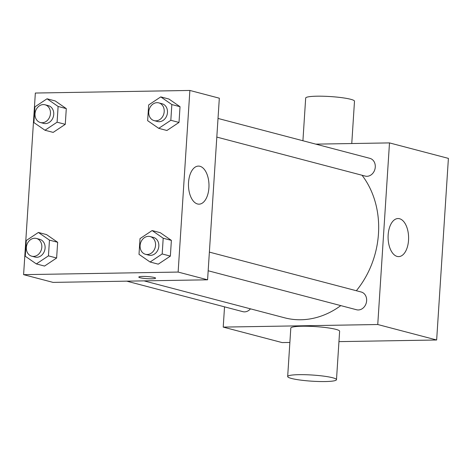 <?xml version="1.0" encoding="UTF-8"?>
<svg xmlns="http://www.w3.org/2000/svg" width="472" height="472" viewBox="0 0 472 472"><rect width="100%" height="100%" fill="white"/><g stroke="black" fill="none" stroke-linecap="round" stroke-linejoin="round"><path stroke-width="0.71" d="M315.797 144.137L389.494 142.904L448.4 158.38L436.653 339.993L338.949 341.628M289.873 342.448L282.126 342.578L223.221 327.102L224.53 306.847M144.031 280.87L284.604 317.803A85.615 71.313 -75.3 0 0 340.79 305.608M356.354 290.728A85.615 71.313 -75.3 0 0 362.036 175.254M389.494 142.904L377.753 324.518L223.221 327.102M208.17 270.763L356.572 309.756A9.175 7.64 -75.3 0 0 366.296 302.823A9.175 7.64 -75.3 0 0 361.233 292.015L209.373 252.113M126.75 281.159L242.838 311.656A9.175 7.64 -75.3 0 0 250.461 308.836M218.017 118.442L369.877 158.344A9.175 7.64 104.7 0 1 375.157 168.126A9.175 7.64 104.7 0 1 366.962 176.298A9.175 7.64 104.7 0 1 365.216 176.085L216.813 137.092M377.753 324.518L436.653 339.993M399.566 218.731A19.039 10.26 -91 0 1 408.599 238.832A19.039 10.26 -91 0 1 398.669 256.615A19.039 10.26 -91 0 1 388.09 237.752A19.039 10.26 -91 0 1 398.032 218.542A19.039 10.26 -91 0 1 399.566 218.731M287.672 376.532L290.805 328.099A24.461 3.08 3.7 0 1 315.408 326.6A24.461 3.08 3.7 0 1 339.622 331.255L336.489 379.689A24.461 3.08 3.7 0 1 325.173 381.547A24.461 3.08 3.7 0 1 300.239 380.054A24.461 3.08 3.7 0 1 287.672 376.532A24.461 3.08 3.7 0 1 312.281 375.033A24.461 3.08 3.7 0 1 336.489 379.689M351.764 143.535L354.496 101.209A24.461 3.08 -176.3 0 0 341.929 97.686A24.461 3.08 -176.3 0 0 317.001 96.194A24.461 3.08 -176.3 0 0 305.679 98.052L302.918 140.75M189.874 90.453L219.327 98.194L207.586 279.808L53.053 282.392L23.6 274.651L35.347 93.037L189.874 90.453L178.133 272.067L23.6 274.651M152.12 230.554L160.297 232.708L171.383 240.378L170.362 256.107L158.267 264.161L150.084 262.013L139.004 254.343L140.019 238.614L152.12 230.554L163.2 238.23L162.185 253.954L150.084 262.013M47.029 98.79L55.212 100.943L66.292 108.613L65.272 124.337L53.177 132.396L44.993 130.248L33.913 122.578L34.928 106.849L47.029 98.79L58.109 106.46L57.094 122.189L44.993 130.248M38.385 232.46L46.563 234.608L57.649 242.278L56.628 258.007L44.533 266.066L36.35 263.919L25.27 256.243L26.284 240.519L38.385 232.46L49.466 240.13L48.451 255.859L36.35 263.919M160.763 96.89L168.947 99.037L180.027 106.707L179.006 122.437L166.911 130.496L158.728 128.343L147.647 120.673L148.662 104.949L160.763 96.89L171.843 104.56L170.829 120.289L158.728 128.343M178.133 272.067L207.586 279.808M199.945 166.28A19.039 10.26 -91 0 1 208.978 186.387A19.039 10.26 -91 0 1 199.048 204.164A19.039 10.26 -91 0 1 188.47 185.301A19.039 10.26 -91 0 1 198.411 166.091A19.039 10.26 -91 0 1 199.945 166.28M155.583 278.155A8.407 1.062 3.7 0 1 151.695 278.793A8.407 1.062 3.7 0 1 143.122 278.285A8.407 1.062 3.7 0 1 138.803 277.07A8.407 1.062 3.7 0 1 147.264 276.557A8.407 1.062 3.7 0 1 155.583 278.155A8.407 1.062 3.7 0 1 151.695 278.799A8.407 1.062 3.7 0 1 143.134 278.279A8.407 1.062 3.7 0 1 138.803 277.07M154.143 120.631L157.412 121.487A9.175 7.64 -75.3 0 0 167.135 114.56A9.175 7.64 -75.3 0 0 162.079 103.746L158.804 102.884A9.175 7.64 -75.3 0 0 157.058 102.678A9.175 7.64 -75.3 0 0 148.863 110.843A9.175 7.64 -75.3 0 0 154.143 120.631A9.175 7.64 -75.3 0 0 163.861 113.699A9.175 7.64 -75.3 0 0 158.804 102.884M168.947 99.037L180.027 106.707L179.006 122.437L166.911 130.496M171.843 104.56L180.027 106.707M170.829 120.289L179.006 122.437M145.5 254.296L148.768 255.157A9.175 7.64 -75.3 0 0 158.492 248.225A9.175 7.64 -75.3 0 0 153.435 237.416L150.161 236.555A9.175 7.64 -75.3 0 0 148.415 236.342A9.175 7.64 -75.3 0 0 140.219 244.514A9.175 7.64 -75.3 0 0 145.5 254.296A9.175 7.64 -75.3 0 0 155.217 247.369A9.175 7.64 -75.3 0 0 150.161 236.555M160.297 232.708L171.383 240.378L170.362 256.107L158.267 264.161M163.2 238.23L171.383 240.378M162.185 253.954L170.362 256.107M40.409 122.531L43.678 123.393A9.175 7.64 -75.3 0 0 53.401 116.46A9.175 7.64 -75.3 0 0 48.345 105.645L45.07 104.79A9.175 7.64 -75.3 0 0 43.324 104.578A9.175 7.64 -75.3 0 0 35.129 112.749A9.175 7.64 -75.3 0 0 40.409 122.531A9.175 7.64 -75.3 0 0 50.126 115.599A9.175 7.64 -75.3 0 0 45.07 104.79M55.212 100.943L66.292 108.613L65.272 124.337L53.177 132.396M58.109 106.46L66.292 108.613M57.094 122.189L65.272 124.337M31.766 256.202L35.034 257.057A9.175 7.64 -75.3 0 0 44.757 250.13A9.175 7.64 -75.3 0 0 39.695 239.316L36.427 238.454A9.175 7.64 -75.3 0 0 34.68 238.248A9.175 7.64 -75.3 0 0 26.485 246.413A9.175 7.64 -75.3 0 0 31.766 256.202A9.175 7.64 -75.3 0 0 41.483 249.269A9.175 7.64 -75.3 0 0 36.427 238.454M46.563 234.608L57.649 242.278L56.628 258.007L44.533 266.066M49.466 240.13L57.649 242.278M48.451 255.859L56.628 258.007"/></g></svg>
